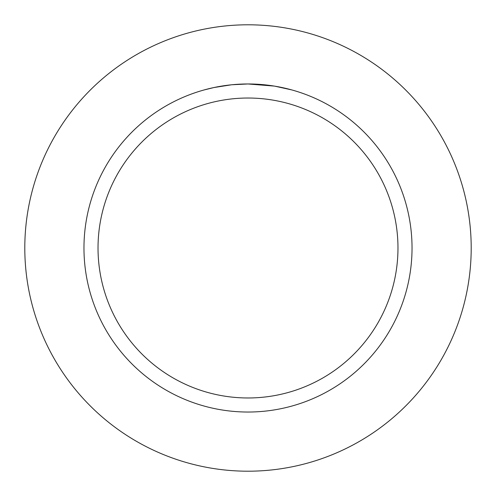 <?xml version="1.0" encoding="UTF-8"?>
<svg xmlns="http://www.w3.org/2000/svg" width="496" height="496" viewBox="0 0 496 496"><rect width="100%" height="100%" fill="white"/><g stroke="black" fill="none" stroke-linecap="round" stroke-linejoin="round"><path stroke-width="0.74" d="M248 24.8A223.2 223.2 0 0 1 471.2 248A223.2 223.2 0 0 1 248 471.2A223.2 223.2 0 0 1 24.8 248A223.2 223.2 0 0 1 248 24.8A223.2 223.2 0 0 1 471.2 248A223.2 223.2 0 0 1 248 471.2A223.2 223.2 0 0 1 24.8 248A223.2 223.2 0 0 1 248 24.8M274.226 86.081L248 83.973L253.041 84.047M253.394 84.06L261.646 84.537M263.742 84.723L266.805 85.052M246.245 83.979L248 83.967A164.033 164.033 0 0 1 412.033 248A164.033 164.033 0 0 1 248 412.033A164.033 164.033 0 0 1 83.967 248A164.033 164.033 0 0 1 248 83.967L232.041 84.748L244.113 84.016M274.92 86.192L291.871 89.943M248 98.028A149.972 149.972 0 0 1 397.972 248A149.972 149.972 0 0 1 248 397.972A149.972 149.972 0 0 1 98.028 248A149.972 149.972 0 0 1 248 98.028M231.347 84.816L214.043 87.519L204.135 89.943M226.139 85.43L227.366 85.269M234.868 84.494L235.96 84.413M236.561 84.37L237.286 84.32"/></g></svg>

